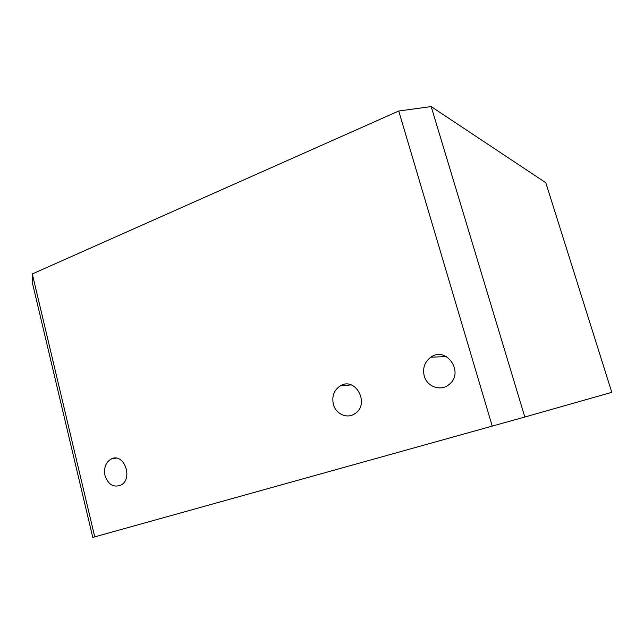 <?xml version="1.0" encoding="UTF-8"?>
<svg xmlns="http://www.w3.org/2000/svg" width="644" height="644" viewBox="0 0 644 644"><rect width="100%" height="100%" fill="white"/><g stroke="black" fill="none" stroke-linecap="round" stroke-linejoin="round"><path stroke-width="0.97" d="M104.988 475.53C108.128 484.529 113.36 487.75 120.694 485.198C133.775 478.975 123.881 452.04 111.179 459.019C105.713 462.36 103.652 467.858 104.988 475.53M424.235 375.975C426.964 386.754 440.738 391.665 448.981 384.573C464.815 372.852 446.493 345.659 430.796 357.203C424.629 361.88 422.448 368.135 424.235 375.975M333.367 404.311C335.766 414.108 347.277 419.196 354.925 413.649C370.445 404.038 355.367 376.08 340.169 385.941C333.962 390.208 331.692 396.326 333.367 404.311M524.82 417.022L611.8 392.341L545.798 182.735L431.174 106.582L524.82 417.022L92.768 537.418L32.2 282.064L32.305 273.942L94.749 536.895M492.233 426.143L398.733 111.01L32.305 273.942M398.733 111.01L431.174 106.582M341.908 385.772L341.739 385.16M116.129 458.166L111.179 459.019M443.491 355.343L443.877 356.671M351.109 384.879L340.169 385.941M446.405 356.567L430.796 357.203"/></g></svg>
